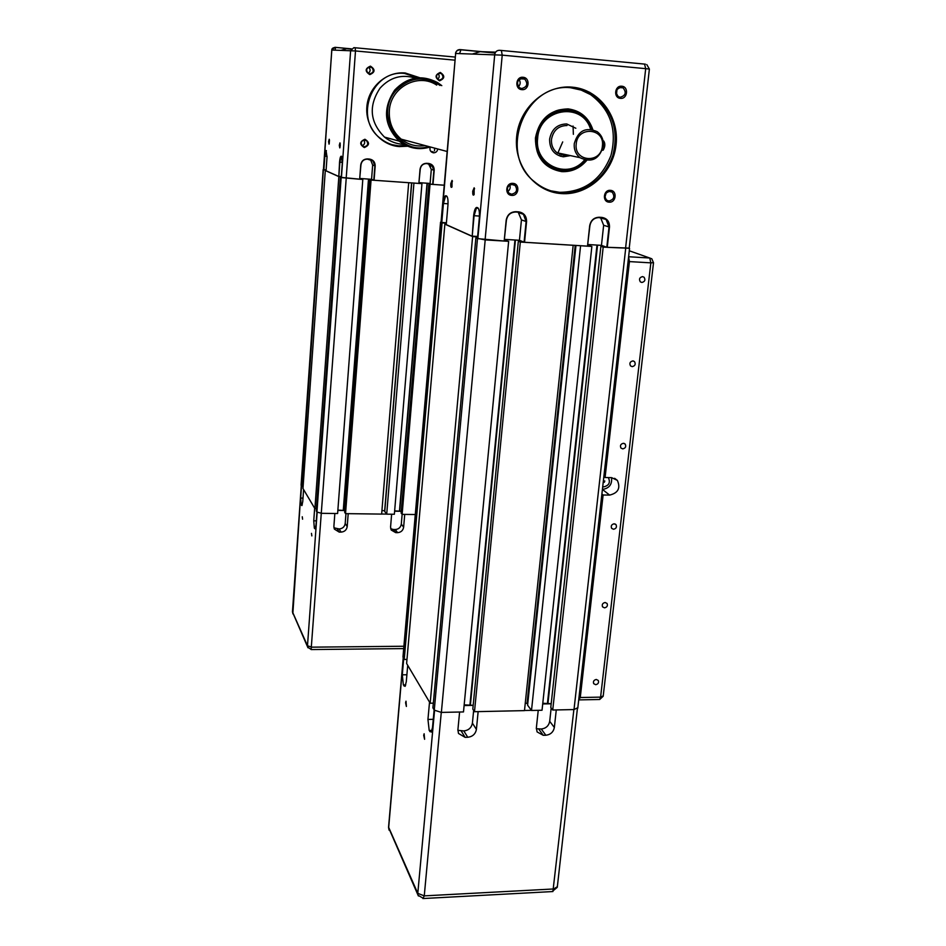 <?xml version="1.0" encoding="UTF-8"?>
<svg xmlns="http://www.w3.org/2000/svg" width="946" height="946" viewBox="0 0 946 946"><rect width="100%" height="100%" fill="white"/><g stroke="black" fill="none" stroke-linecap="round" stroke-linejoin="round"><path stroke-width="1.42" d="M444.088 185.191L432.996 184.411L434.202 170.245C434.155 166.378 432.31 164.107 428.644 163.445L426.681 163.303C422.957 163.422 420.734 165.384 420.048 169.216L418.865 183.418L420.237 169.204C420.899 165.538 423.016 163.646 426.611 163.54L431.648 164.9L433.895 170.209L432.689 184.375L428.94 183.82L401.139 513.099L402.121 514.364L415.282 514.529M394.648 510.864L401.305 511.254M411.735 182.909L384.762 511.514L386.713 514.163L394.364 514.257L421.951 183.654L419.078 183.122M381.936 510.556L384.821 510.781M345.538 513.631L381.64 514.092L408.696 182.708L371.057 180.059L345.538 513.631L344.699 512.354L370.111 179.669L371.057 180.059M337.876 510.095L344.841 510.485M341.246 177.363L340.394 177.304L316.26 510.946L316.934 512.082L321.723 513.323L337.616 513.524L362.803 179.48L359.894 178.948M326.074 170.587L325.294 170.528L302.968 488.491L314.912 508.652L316.425 508.676M323.165 169.559L301.088 485.156L301.739 486.421L303.11 486.445M325.294 170.528L338.857 176.606L314.912 508.652M338.857 176.606L341.281 176.784M340.394 177.304L362.803 179.48M368.502 179.09L343.28 510.166M368.727 179.101L343.481 510.473M418.865 183.418L374.084 180.248L375.184 165.94C375.113 162.026 373.209 159.732 369.46 159.058L367.462 158.916C363.654 159.023 361.419 161.009 360.745 164.876L359.669 179.232L360.946 164.876C361.585 161.163 363.737 159.259 367.391 159.153L372.89 160.808L374.888 165.893L373.788 180.213L371.506 179.764M372.89 160.808L370.678 160.028L372.653 165.077L371.565 179.302L372.937 179.87L370.111 179.669M411.569 182.897L384.679 510.592M413.934 183.063L386.713 514.163M413.993 183.086L421.951 183.654M427.048 183.228L399.472 510.935M427.32 183.24L399.709 511.23M428.94 183.82L430.04 184.222L401.305 524.108C400.69 527.419 398.68 529.228 395.286 529.524L397.58 532.657L395.712 532.633L393.43 529.5L395.286 529.524M430.04 184.222L444.088 185.215M323.402 169.476L301.739 486.421M323.899 169.902L326.11 170.067M311.482 533.355L311.837 535.909L311.482 533.355M302.259 516.764L302.578 519.2L302.259 516.764M316.945 512.093L316.023 524.77L315.124 528.802L314.32 528.045L315.503 528.057M316.307 520.832L313.753 520.808L314.651 508.227M303.595 489.555L302.744 501.664L301.892 505.59L301.183 504.904L302.235 504.928M302.992 498.104L300.674 498.069L301.514 486.055M300.674 498.069L301.183 504.904M313.753 520.808L314.32 528.045M333.95 527.809L339.129 528.944C342.582 528.648 344.616 526.827 345.207 523.481L345.964 513.631M334.849 513.489L333.879 526.461L334.352 529.086L339.176 532.09L337.237 528.92M339.129 528.944L341.08 532.101L339.176 532.09M341.08 532.101C344.557 531.806 346.603 529.973 347.206 526.603L345.207 523.481M348.199 513.666L347.206 526.603M390.686 528.731L393.43 529.5M391.632 514.222L390.568 527.064L391.183 530.008L395.712 532.633M397.58 532.657C400.998 532.361 403.008 530.54 403.635 527.206L401.305 524.108M404.722 514.399L403.635 527.206M401.293 511.289L394.612 511.207M344.841 510.533L337.852 510.438M381.652 514.033L386.666 514.092M339.969 147.41L340.205 143.579M328.581 141.628L329.042 144.147L329.22 139.263L328.581 141.628M329.22 143.615L329.445 139.984M419.788 77.738L405.266 73.008C386.323 71.139 368.183 87.186 366.847 107.04C365.239 126.87 380.611 145.329 399.378 146.595L407.679 146.216M406.721 145.802L399.307 146.051C392.223 145.459 385.873 142.87 380.257 138.293C353.355 118.297 372.097 68.857 405.113 73.516L418.735 77.773M392.152 144.703L398.526 145.826L406.153 145.542M418.108 77.82L404.604 73.469M369.791 74.616C375.219 72.263 375.432 69.436 370.43 66.149C365.002 68.502 364.789 71.328 369.791 74.616M370.229 66.87L371.743 67.403C374.226 70.666 373.552 72.818 369.709 73.871L368.148 73.315C365.712 70.039 366.409 67.899 370.229 66.87M430.253 146.997C429.389 150.13 430.465 152.07 433.469 152.826C435.893 152.755 437.324 151.466 437.75 148.971M433.363 152.07L431.695 151.431M364.305 147.564C369.685 145.199 369.886 142.42 364.931 139.251C359.551 141.628 359.338 144.407 364.305 147.564M364.73 139.937L366.622 140.729C368.609 143.922 367.805 145.944 364.222 146.796L362.294 145.98C360.355 142.787 361.171 140.765 364.73 139.937M439.559 80.812C444.892 78.483 445.128 75.692 440.268 72.44C434.947 74.781 434.711 77.572 439.559 80.812M440.032 73.161L441.309 73.552C443.946 76.744 443.319 78.908 439.452 80.067L438.14 79.653C435.55 76.449 436.177 74.285 440.032 73.161M340.229 145.637L339.969 142.858L339.283 145.306L339.791 147.907L340.229 145.637M369.46 66.894L368.822 67.343M430.974 164.427L430.808 166.354M341.305 176.583L338.822 176.405L339.851 162.18L341.175 156.528L341.825 156.646L341.187 156.208C340.442 156.327 339.898 158.301 339.555 162.133L338.822 176.405M419.113 182.661L430.111 183.441L431.305 169.369L428.479 163.682M338.526 176.37L326.063 170.788L327.02 157.131L326.051 150.497C325.377 150.627 324.892 152.507 324.573 156.149L323.899 169.724L324.845 156.185L326.382 150.615M326.122 169.89L323.899 169.724M323.627 169.689L331.762 50.043L334.908 47.312L350.777 48.802M371.565 179.302L359.929 178.475M359.669 179.232L341.234 177.576L342.275 163.22L341.553 156.35M362.058 145.743C364.789 144.513 365.345 142.598 363.749 140.008M368.136 73.303C370.607 71.458 370.749 69.413 368.573 67.166L371.743 67.403M437.596 79.251C439.559 77.537 439.713 75.668 438.057 73.646M370.678 160.028L369.756 159.342M434.462 150.852L434.687 148.144M351.072 49.121L346.567 48.707L351.297 48.814M341.21 50.292L346.567 48.707M629.208 248.254L607.273 247.344L609.484 227.087C609.579 221.553 607.072 218.337 601.952 217.426L599.208 217.249C593.958 217.462 590.789 220.3 589.677 225.798L587.501 246.137L589.89 225.775C590.954 220.513 594.017 217.769 599.055 217.58L606.079 219.448L609.023 227.016L606.8 247.284L601.455 245.357L604.754 246.539L600.887 246.303L550.785 707.478L552.736 710.02L574.009 709.559L577.84 707.691M542.791 703.268L551.199 703.694M575.972 245.428L527.596 705.184L531.498 710.47L542.034 710.245L591.865 246.445L587.785 245.499M525.255 703.339L527.064 703.304L527.702 704.179M587.501 246.137L524.545 242.271L526.567 221.683C526.591 216.066 523.966 212.791 518.68 211.869L515.866 211.691C510.462 211.892 507.222 214.777 506.157 220.359L504.183 241.017L506.406 220.335C507.434 214.99 510.533 212.211 515.724 212.022L518.538 212.2L523.445 214.328L526.106 221.624L524.084 242.2L519.449 240.284L522.31 241.466L518.337 241.218L472.811 709.122L474.49 711.699L524.486 710.623L573.17 245.251M464.167 704.865L473.189 705.29M477.47 238.132L475.862 238.037L432.901 707.833L434.261 710.139L441.368 712.409L463.493 711.936L508.652 241.325L504.49 240.367M446.287 224.226L444.868 224.143L406.626 663.477L430.17 703.221L433.327 703.162M440.552 222.18L402.984 656.796L404.238 659.457L406.969 659.421M444.868 224.143L472.622 236.583L430.17 703.221M472.622 236.583L477.588 236.89M475.862 238.037L485.192 239.894L508.652 241.325M514.955 240.012L469.961 704.746M515.428 240.036L470.351 705.349M519.389 240.284L519.295 241.277M518.337 241.218L520.312 242.046L474.49 711.699M520.312 242.046L573.288 245.298M575.203 245.381L527.064 703.304M580.584 245.712L531.498 710.47M580.702 245.759L591.865 246.445M596.985 245.073L547.462 703.174M597.541 245.109L547.923 703.765M601.384 245.345L601.278 246.327M600.887 246.303L603.181 247.131L552.736 710.02M603.181 247.131L629.22 248.112M440.907 221.979L442.066 222.889L404.238 659.457M442.066 222.889L446.37 223.161M423.702 735.338L424.127 733.765L424.588 739.275L423.702 735.338M405.598 702.748L406 701.187L406.378 706.449L405.598 702.748M434.131 709.914L432.523 727.415L431.258 732.086L429.2 730.478L432.026 730.407M433.268 719.327L427.947 719.445L429.519 702.145M407.714 665.322L406.283 681.759L405.077 686.347L403.374 684.951L405.751 684.916M406.898 674.758L402.298 674.817L403.706 658.546M402.298 674.817L403.374 684.951M427.947 719.445L429.2 730.478M457.876 730.324L463.824 730.927C468.625 730.347 471.486 727.758 472.409 723.134L473.65 710.411M459.602 712.019L457.899 729.863L458.491 733.457L465.101 737.336L461.21 730.986M463.824 730.927L467.75 737.265L465.101 737.336M467.75 737.265C472.586 736.686 475.471 734.061 476.406 729.413L472.409 723.134M478.144 711.617L476.406 729.413M536.311 728.727L541.266 728.999C545.948 728.432 548.763 725.878 549.709 721.313L551.163 707.975M538.239 710.328L536.358 727.935L537.103 731.92L543.264 735.302L538.723 729.059M541.266 728.999L545.842 735.243L543.264 735.302M545.842 735.243C550.548 734.664 553.386 732.074 554.356 727.486L549.709 721.313M556.272 709.938L554.356 727.486M551.187 703.777L542.72 703.954M473.177 705.373L464.108 705.562M524.51 710.481L531.392 710.34M474.112 194.592L474.147 187.793L472.728 191.175C472.645 194.781 473.095 195.928 474.112 194.592L473.627 191.281L474.549 188.538M548.94 166.567L556.142 169.074M567.588 110.375L559.902 110.114M559.571 154.293L560.079 153.406M548.739 166.425L549.39 165.928M561.226 154.919L560.375 156.267M550.678 166.721L550.004 167.217M546.823 165.03L547.45 164.521M450.781 183.63C450.686 186.977 451.088 188.077 451.975 186.953L452.058 180.402L450.781 183.63M452.034 186.823L451.62 183.737L452.436 181.124M585.68 160.241C579.07 167.749 571.029 171.273 561.546 170.836L553.717 169.038L546.729 164.959C524.037 148.688 540.213 105.798 567.801 109.618L580.466 114.088C585.87 117.812 589.654 122.921 591.794 129.413M592.846 129.649C588.601 117.47 580.359 110.564 568.12 108.896C550.123 109.417 539.22 119.125 535.436 138.033C535.495 157.166 544.257 168.364 561.711 171.628C571.609 172.077 579.945 168.341 586.745 160.406M567.955 109.63L577.261 113.035M566.063 170.091L556.213 169.878M561.392 193.587C587.773 195.609 613.174 172.87 616.083 144.703C619.394 116.559 599.125 89.397 572.295 87.162C545.523 84.49 519.165 107.927 516.646 136.744C513.725 165.515 534.963 191.979 561.392 193.587M571.975 87.895C579.283 88.581 586.059 90.875 592.291 94.766C612.369 109.783 619.192 130.122 612.76 155.783C603.075 180.272 585.893 192.606 561.226 192.783C551.258 192.003 542.377 188.337 534.573 181.809C497.052 153.276 525.29 81.226 571.975 87.895M550.903 190.832L559.594 192.31C584.19 192.133 601.313 179.846 610.962 155.428C617.371 129.839 610.572 109.57 590.541 94.6L581.151 90.083L570.982 87.824M521.873 89.633C529.24 90.591 530.493 77.667 523.055 77.288C515.665 76.319 514.435 89.279 521.873 89.633M522.641 78.341L524.77 79.097C528.211 83.851 527.17 86.997 521.672 88.534L519.472 87.73C516.102 82.964 517.166 79.842 522.641 78.341M609.118 202.148C616.153 202.929 617.513 190.595 610.407 190.359C603.359 189.567 602.023 201.947 609.118 202.148M609.933 191.293L612.192 192.144C615.125 196.638 614.025 199.594 608.881 201.025L606.575 200.138C603.69 195.645 604.813 192.7 609.933 191.293M511.751 195.373C519.023 196.177 520.241 183.607 512.898 183.37C505.59 182.554 504.395 195.16 511.751 195.373M512.495 184.328L515.144 185.451C517.852 190.028 516.658 192.96 511.55 194.226L508.842 193.067C506.193 188.479 507.411 185.57 512.495 184.328M620.446 98.349C627.553 99.283 628.96 86.594 621.77 86.228C614.628 85.294 613.256 98.017 620.446 98.349M621.286 87.257L623.059 87.824C626.642 92.436 625.696 95.581 620.198 97.261L618.365 96.658C614.841 92.046 615.811 88.912 621.286 87.257M574.257 143.709C573.844 149.515 575.736 154.163 579.933 157.651C591.534 163.126 599.326 159.247 603.323 146.027C603.761 139.961 601.715 135.172 597.186 131.683C585.692 126.705 578.041 130.714 574.257 143.709M576.22 143.922C577.498 125.735 605.014 128.029 602.401 146.003C601.124 164.036 573.761 161.967 576.22 143.922M584.51 159.969C568.097 180.402 533.922 164.911 537.659 138.234C539.267 108.352 582.369 101.293 590.588 129.247M591.132 129.306C589.015 123.157 585.373 118.321 580.229 114.762C563.851 102.712 538.085 116.464 536.737 138.128C535.992 148.995 539.516 157.757 547.296 164.403C560.611 173.213 573.193 171.782 585.03 160.099M477.624 236.476L472.22 236.133L474.076 215.735L476.441 208.014L478.333 208.345M504.585 239.373L519.449 240.284L521.435 219.898L518.207 212.188M587.892 244.517L601.455 245.357L603.643 225.278L600.592 217.675M504.183 241.017L477.434 238.605L479.326 217.947C479.681 212.602 479.196 209.232 477.884 207.836L476.902 207.446C475.377 207.446 474.277 210.189 473.639 215.664L472.22 236.133M471.782 236.074L446.252 224.628L447.919 205.4C448.25 200.41 447.825 197.288 446.678 196.059L445.862 195.727C444.525 195.763 443.579 198.329 443.012 203.437L441.77 222.499L443.426 203.496L445.542 196.212L447.068 196.496M446.406 222.795L441.77 222.499M441.368 222.44L455.641 53.461C456.102 50.907 457.557 49.618 460.004 49.594L481.952 51.687M589.677 92.27L595.519 98.207M562.704 141.912L557.75 153.299M603.075 140.883L603.714 140.989C605.357 143.638 605.18 146.689 603.181 150.166L602.306 150.237M495.101 53.059L480.213 51.652L495.609 52.148M507.73 191.518C510.036 189.862 510.71 187.686 509.752 185.002M518.432 86.725C520.489 84.501 520.714 82.113 519.082 79.57M616.473 94.399L617.005 89.444M604.92 197.336L606.161 192.889M472.669 53.934L480.213 51.652M568.049 109.653L568.451 110.446L566.418 109.535M573.063 126.043L573.371 134.32M554.746 169.417L556.958 169.31L556.295 169.902M552.984 167.891L550.809 167.679M642.547 276.61L644.049 277.213C645.645 279.898 644.924 281.648 641.873 282.476L640.359 281.873C638.787 279.176 639.508 277.426 642.547 276.61M632.874 360.911L634.53 361.632C635.878 364.222 635.109 365.901 632.212 366.646L630.544 365.913C629.208 363.323 629.977 361.644 632.874 360.911M623.414 443.284L625.188 444.1C626.335 446.607 625.531 448.191 622.764 448.889L620.978 448.049C619.843 445.554 620.659 443.958 623.414 443.284M596.299 679.453L598.286 680.481C599.007 682.705 598.144 684.112 595.696 684.691L593.698 683.662C592.976 681.439 593.851 680.032 596.299 679.453M614.167 523.788L616.035 524.687C617.017 527.099 616.189 528.625 613.54 529.263L611.66 528.353C610.69 525.941 611.53 524.427 614.167 523.788M605.133 602.496L607.072 603.465C607.911 605.783 607.06 607.237 604.518 607.852L602.567 606.859C601.739 604.553 602.59 603.099 605.133 602.496M608.219 477.588L608.491 477.896C610.525 482.602 608.952 485.582 603.773 486.847L602.72 486.717M604.541 480.946L604.399 482.271L604.541 480.946M603.997 482.117L604.849 481.029M602.413 489.413L609.638 495.101L603.11 494.995L580.265 697.521L578.716 699.898M603.11 494.995L601.893 494.025M603.855 476.583L605.073 477.517L611.613 477.647L617.371 480.391C620.73 488.112 618.152 493.008 609.638 495.101M628.605 256.874L629.433 261.593L605.073 477.517M602.46 489.413C609.224 488.361 612.251 484.435 611.542 477.647M403.8 144.312C396.634 144.076 390.201 141.663 384.502 137.087C369.827 122.188 368.349 105.869 380.079 88.108C389.989 77.276 401.79 73.942 415.471 78.116M441.794 85.648L437.62 82.598C421.715 74.356 407.419 76.851 394.707 90.083C382.468 108.601 383.958 125.617 399.2 141.131C408.648 148.439 419.019 150.39 430.324 146.973M428.621 146.524C399.283 156.291 374.167 114.691 395.747 90.84C409.334 77.087 424.115 75.29 440.079 85.459M436.709 85.093C418.108 72.44 390.331 87.434 389.338 110.824C388.782 122.412 392.732 131.861 401.21 139.168C408.365 144.773 416.37 146.926 425.227 145.613M341.163 177.647L316.934 512.082M346.224 178.309L311.128 649.559M323.213 169.594L301.135 485.393M315.266 528.625L314.64 528.613M301.336 485.736L292.834 613.812M317.158 512.318L307.485 645.787L292.456 611.849L301.289 485.653M403.895 646.248L311.884 647.159L307.485 645.787L307.687 647.182L311.364 649.559L403.694 648.601M307.97 647.774L292.444 611.967M339.555 162.133L342.322 162.357M372.653 165.077L375.184 165.94M431.305 169.369L434.202 170.245M324.573 156.149L327.068 156.35M346.177 178.286L355.495 50.954L454.896 60.154M323.449 169.618L331.821 50.032L355.495 50.954L355.128 47.761L353.91 47.655L350.635 50.552L341.411 177.659M334.967 50.126L335.688 47.395M455.168 57.067L355.14 47.761M477.47 238.759L434.261 710.139M485.192 239.894L441.368 712.409M625.673 248.514L574.009 709.559M440.706 222.275L403.079 657.494M405.361 685.933L403.942 685.956M431.589 731.577L429.851 731.625M403.351 657.955L388.64 827.939L389.078 830.15M434.557 710.517L417.789 893.343L388.57 827.111L403.221 657.742M441.274 712.409L424.257 895.874L422.933 898.558M557.36 886.662L553.777 888.956L424.257 895.874L417.789 893.343L418.026 895.223L423.56 898.511L552.902 891.546L573.879 709.559M418.404 895.98L388.534 827.502M552.086 891.593L557.277 887.324L577.379 708.72M566.477 154.766L566.11 155.463M575.83 128.254L566.701 123.95C557.253 124.174 551.565 129.259 549.614 139.192C549.567 149.243 554.143 155.12 563.343 156.811L570.391 155.605M568.049 155.109L563.97 155.428L556.993 152.744C552.937 149.409 551.104 144.951 551.483 139.381C553.256 130.359 558.436 125.735 567.032 125.522M473.639 215.664L479.445 216.078M521.435 219.898L526.567 221.683M603.643 225.278L609.484 227.087M443.012 203.437L448.026 203.804M603.087 140.942L603.714 140.989M625.543 248.467L645.692 68.656L649.382 69.058L646.804 64.6M645.397 64.174L501.427 50.457M485.097 239.846L502.22 55.14L645.692 68.656L644.557 64.068M441.037 222.298L455.641 53.461L502.22 55.14L501.368 50.457L499.5 50.315C496.839 50.339 495.243 51.758 494.723 54.549L477.825 238.782M459.579 53.567L460.974 49.712M629.433 261.593L650.848 262.858L600.592 697.131L580.265 697.521M598.984 699.496L599.717 699.484L600.592 697.131L603.217 695.878M653.52 262.657L650.848 262.858L649.736 258.01L651.829 258.826L650.032 258.187M629.291 250.785L649.736 258.01L628.617 256.744M438.648 73.35L441.309 73.552M364.056 139.949L366.622 140.729M431.648 164.9L429.07 164.084M350.434 48.79L335.617 47.418C333.039 47.596 331.762 48.471 331.762 50.032M629.551 248.431L577.77 708.247M564.987 109.984L560.328 110.02M580.466 114.088L578.798 113.863M592.291 94.766L590.541 94.6M579.933 157.651L556.993 152.744L563.828 155.463L568.132 155.12M545.594 164.001L547.296 164.403M602.365 150.095L603.181 150.166M619.334 87.54L623.059 87.824M511.526 184.364L515.144 185.451M609.047 191.329L612.192 192.144M520.288 78.755L524.77 79.097M476.441 208.014L477.955 208.108M606.079 219.448L600.722 217.769M523.445 214.328L518.798 212.684M480.805 51.663L460.785 49.771C457.687 49.819 455.913 51.049 455.475 53.461M445.542 196.212L446.713 196.295M559.665 154.139L559.583 153.299M629.196 248.384L649.382 69.058M644.049 277.213L642.5 276.61M634.53 361.632L633.276 360.958M625.188 444.1L624.206 443.426M616.035 524.687L615.278 524.06M614.628 478.309L617.371 480.391M579.413 699.886L599.717 699.484L603.181 696.256L653.509 262.775L651.829 258.826M399.2 141.131L384.502 137.087M447.009 151.455L401.21 139.168"/></g></svg>
